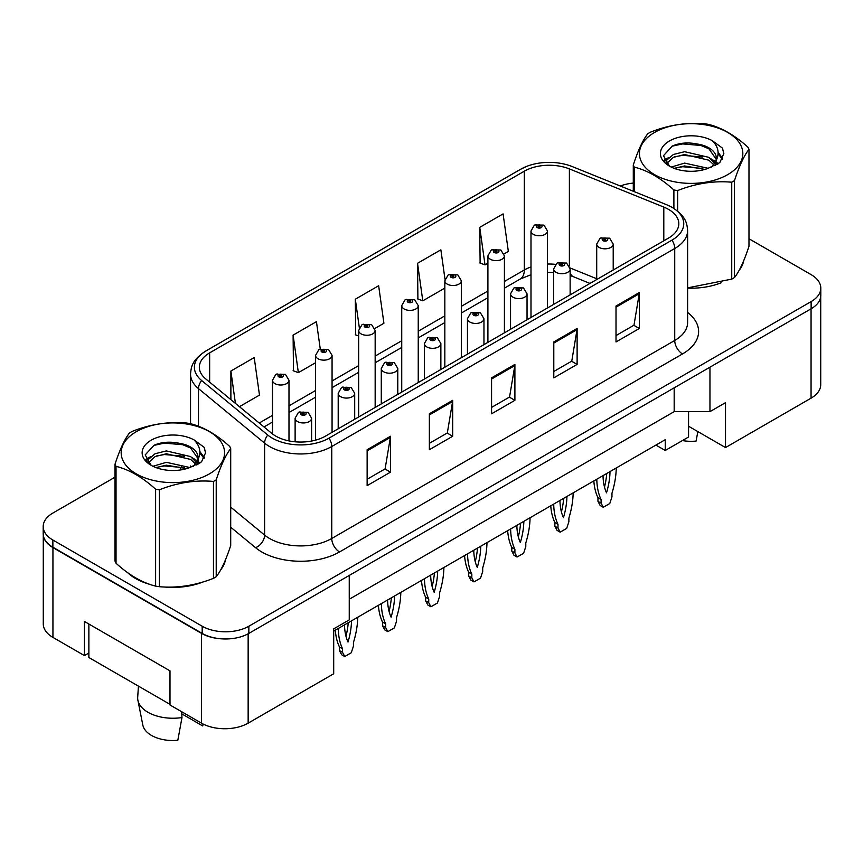 <?xml version="1.0" encoding="UTF-8"?>
<svg xmlns="http://www.w3.org/2000/svg" width="864" height="864" viewBox="0 0 864 864"><rect width="100%" height="100%" fill="white"/><g stroke="black" fill="none" stroke-linecap="round" stroke-linejoin="round"><path stroke-width="1.3" d="M688.565 411.642L688.565 426.233L725.512 447.563L811.058 398.164A32.994 19.051 0 0 0 820.724 384.696L820.724 296.611M43.276 535.032L43.276 623.927A32.994 19.051 0 0 0 52.942 637.405L84.434 655.582L84.434 621.464L169.992 670.853L169.992 704.981L201.485 723.157A32.994 19.051 0 0 0 248.152 723.157L333.698 673.769L333.698 628.873L349.25 619.888L349.25 575.435M84.434 655.582L88.873 653.022M333.698 631.12L665.237 439.7L665.237 450.479L655.906 445.09M349.25 599.238L674.179 411.642L674.179 387.839M674.179 411.642L709.96 411.642L709.96 367.189M43.438 536.026A32.994 19.051 0 0 0 52.942 547.592L201.485 633.355A32.994 19.051 0 0 0 221.519 638.842M709.96 411.642L725.512 402.656L725.512 447.563M688.565 426.233L688.565 437.011L665.237 450.479M127.688 572.713A52.79 30.478 0 0 0 135.54 578.491A52.79 30.478 0 0 0 149.623 584.302A52.79 30.478 0 0 1 135.54 578.491A52.79 30.478 0 0 1 127.688 572.713M668.498 209.358A35.197 20.315 180 0 1 678.812 223.722A35.197 20.315 180 0 1 668.498 238.097L325.534 436.104A35.197 20.315 180 0 1 271.814 433.393L205.708 378.886A35.197 20.315 180 0 1 199.336 367.232A35.197 20.315 180 0 1 209.65 352.858L524.318 171.191A35.197 20.315 180 0 1 569.387 168.912L663.8 207.079A35.197 20.315 180 0 1 668.498 209.358M671.998 207.338A40.144 23.177 0 0 0 666.641 204.736L572.227 166.568A40.144 23.177 0 0 0 571.784 166.396A40.144 23.177 0 0 0 526.63 166.396A40.144 23.177 0 0 0 520.819 169.171L206.15 350.838A40.144 23.177 0 0 0 201.647 380.527L267.764 435.035A40.144 23.177 0 0 0 329.033 438.124L671.998 240.116A40.144 23.177 0 0 0 671.998 207.338M115.02 477.176L52.866 513.065A32.994 19.051 0 0 0 43.2 526.543L43.2 533.725A32.994 19.051 0 0 0 52.866 547.193L202.187 633.398A32.994 19.051 0 0 0 248.854 633.398L811.134 308.772A32.994 19.051 0 0 0 820.8 295.304L820.8 288.112A32.994 19.051 0 0 0 811.134 274.644L748.98 238.756M367.135 449.712L367.135 485.633L390.474 472.165L390.474 436.244L367.135 449.712M367.135 479.261L385.106 468.882L390.377 437.432A8.802 5.076 -120 0 0 390.474 436.244M384.955 468.979L390.474 472.165M429.354 413.791L429.354 449.712L452.682 436.244L452.682 400.324L429.354 413.791M429.354 443.34L447.325 432.961L452.596 401.512A8.802 5.076 -120 0 0 452.682 400.324M447.163 433.058L452.682 436.244M616.01 306.029L616.01 341.95L639.338 328.482L639.338 292.561L616.01 306.029M616.01 335.578L633.982 325.199L639.241 293.749A8.802 5.076 -120 0 0 639.338 292.561M633.82 325.296L639.338 328.482M553.792 341.95L553.792 377.87L577.12 364.403L577.12 328.482L553.792 341.95M553.792 371.498L571.763 361.12L577.022 329.67A8.802 5.076 -120 0 0 577.12 328.482M571.601 361.217L577.12 364.403M491.573 377.87L491.573 413.791L514.901 400.324L514.901 364.403L491.573 377.87M491.573 407.419L509.544 397.04L514.814 365.591A8.802 5.076 -120 0 0 514.901 364.403M509.382 397.138L514.901 400.324M687.614 288.133A52.79 30.478 0 0 0 721.224 282.766A52.79 30.478 0 0 1 687.614 288.133M739.044 270.518A52.79 30.478 0 0 0 743.656 260.831A52.79 30.478 0 0 1 739.044 270.518M163.847 586.969A52.79 30.478 0 0 0 202.954 581.98A52.79 30.478 0 0 1 163.847 586.969M220.774 569.732A52.79 30.478 0 0 0 225.385 560.056A52.79 30.478 0 0 1 220.774 569.732M43.2 526.543A32.994 19.051 0 0 0 52.866 540.011L202.187 626.216A32.994 19.051 0 0 0 248.854 626.216L811.134 301.59A32.994 19.051 0 0 0 820.8 288.112M633.29 183.092A32.994 19.051 0 0 0 620.309 186.008M175.068 442.519L174.161 443.038M239.425 406.685L259.481 395.107L254.21 357.577L230.882 371.045L230.882 399.643M445.003 279.266L440.867 249.815L417.539 263.282L417.906 298.987M504.09 253.886L508.345 251.424L503.086 213.894L479.747 227.362L480.125 263.066M320.263 348.948L316.429 321.656L293.101 335.124L293.479 370.829M374.836 328.504L383.918 323.266L378.648 285.736L355.32 299.203L355.698 334.908M358.657 336.02L355.32 334.768M355.32 299.203L359.316 327.672M417.539 263.282L422.798 300.812L444.83 288.101M422.798 300.812L417.539 298.847M479.747 227.362L485.017 264.892L487.912 263.228M485.017 264.892L479.747 262.926M293.101 335.124L298.372 372.654L315.576 362.729M298.372 372.654L293.101 370.688M230.882 371.045L235.418 403.391M613.213 270.011L613.213 244.069A8.251 4.763 180 0 1 608.116 248.465A8.251 4.763 180 0 1 599.13 247.428A8.251 4.763 180 0 1 596.711 244.069L600.005 238.345A5.497 3.316 57.8 0 1 602.932 238.507A2.754 1.588 0 0 0 603.018 240.7A2.754 1.588 0 0 0 606.906 240.7A2.754 1.588 0 0 0 606.906 238.453A2.754 1.588 0 0 0 603.104 238.41L604.217 239.112A1.102 0.637 180 0 1 605.383 240.16A1.102 0.637 180 0 1 604.184 240.03L604.217 239.112M603.104 238.41A5.497 3.035 -117.9 0 0 600.534 238.032A5.497 3.035 -117.9 0 0 600.296 238.194M604.152 240.008L604.152 239.144L602.932 238.507M604.184 240.03A1.102 0.637 180 0 1 604.152 239.144M596.808 479.207A73.138 42.228 120 0 0 601.074 499.522L601.074 503.15L603.256 507.276L609.79 503.507L611.96 496.865L611.96 493.236A73.138 42.228 120 0 0 616.237 467.996M603.029 475.621A64.346 37.152 120 0 0 606.517 492.804A64.346 37.152 120 0 0 610.006 471.582M593.838 480.924A73.138 42.228 120 0 0 597.964 497.729L597.964 501.347L600.145 505.483L603.256 507.276M604.498 487.048A64.346 37.152 120 0 0 606.733 473.483M601.074 499.522L597.964 497.729M601.074 503.15L597.964 501.347M547.495 307.962L547.495 231.001A8.251 4.763 180 0 1 542.408 235.397A8.251 4.763 180 0 1 533.412 234.371A8.251 4.763 180 0 1 530.993 231.001L534.287 225.277A5.497 3.316 57.8 0 1 537.224 225.439A2.754 1.588 0 0 0 537.3 227.632A2.754 1.588 0 0 0 541.188 227.632A2.754 1.588 0 0 0 541.188 225.385A2.754 1.588 0 0 0 537.386 225.342L538.499 226.044A1.102 0.637 180 0 1 539.665 227.092A1.102 0.637 180 0 1 538.466 226.962L538.499 226.044M537.386 225.342A5.497 3.035 -117.9 0 0 534.816 224.964A5.497 3.035 -117.9 0 0 534.578 225.126M538.434 226.94L538.434 226.076L537.224 225.439M538.466 226.962A1.102 0.637 180 0 1 538.434 226.076M654.577 132.44A51.689 29.84 -0 0 0 654.577 174.647A51.689 29.84 -0 0 0 727.682 174.647A51.689 29.84 -0 0 0 727.682 132.44A51.689 29.84 -0 0 0 654.577 132.44M687.614 287.874L731.732 279.115A59.389 34.29 -0 0 0 733.136 278.338A59.389 34.29 -0 0 0 734.486 277.528C739.292 271.512 744.12 261.101 748.98 246.305L748.98 149.386A59.389 34.29 -0 0 0 747.965 147.215C734.735 135.227 721.537 127.613 708.383 124.362A59.389 34.29 -0 0 0 704.614 123.779C686.513 122.234 668.488 125.021 650.538 132.149A59.389 34.29 -0 0 0 649.134 132.926A59.389 34.29 -0 0 0 647.784 133.736C642.935 139.838 638.107 150.25 633.29 164.959A59.389 34.29 -0 0 0 634.306 167.13L634.306 191.668M673.888 208.429L673.888 189.983C660.658 177.995 647.46 170.381 634.306 167.13M673.888 189.983A59.389 34.29 -0 0 0 677.646 190.566L677.646 211.151M731.732 279.115L731.732 182.207C713.783 180.63 695.758 183.416 677.646 190.566M731.732 182.207A59.389 34.29 -0 0 0 733.136 181.418A59.389 34.29 -0 0 0 734.486 180.608L734.486 277.528M708.242 168.329L684.623 163.102L671.231 167.065M704.948 169.398L684.623 165.953L674.244 168.361M715.63 165.37L715.403 164.765M714.701 163.328L708.912 157.356L684.623 151.697L673.358 154.505L666.846 160.056L665.993 163.08M713.772 164.754L708.912 160.207L684.623 154.548L673.358 157.356L666.511 163.642M711.569 167.216L715.457 161.795A25.142 14.515 -0 0 0 716.278 158.112A25.142 14.515 -0 0 0 697.529 144.072C688.176 142.128 679.774 142.787 672.322 146.048L663.466 155.693L669.406 166.028M714.949 165.726L716.278 160.369M716.202 159.235L708.912 148.802L697.529 144.072M669.406 141.005A30.726 17.744 -0 0 0 669.406 166.093A30.726 17.744 -0 0 0 707.821 168.448L719.798 162.637L723.838 153.544L722.455 148.122L712.39 140.735A30.726 17.744 -0 0 0 669.406 141.005M712.39 140.735C718.772 147.269 719.798 154.289 715.457 161.795M633.29 191.257L633.29 164.959M748.98 149.386C744.163 155.412 739.336 165.812 734.486 180.608M702.691 168.437L682.668 166.73L674.698 168.178M717.325 164.398L715.91 163.264M715.068 162.648L713.632 161.719M702.691 157.032L682.668 155.326L674.698 156.773M666.997 159.786L664.654 161.233M722.315 159.235L718.103 153.695M702.691 145.627L682.668 143.921L671.954 146.21M723.838 153.824L722.455 148.122M718.232 163.793L716.17 162.032M715.554 161.568L710.629 158.62M668.941 157.388L664.124 160.186M722.66 158.555L718.092 152.258M136.318 431.665A51.689 29.84 -0 0 0 136.318 473.872A51.689 29.84 -0 0 0 209.423 473.872A51.689 29.84 -0 0 0 209.423 431.665A51.689 29.84 -0 0 0 136.318 431.665M130.864 432.151A59.389 34.29 -0 0 0 129.514 432.95C124.664 439.063 119.837 449.464 115.02 464.184A59.389 34.29 -0 0 0 116.035 466.355L116.035 563.263C129.2 575.208 142.387 582.833 155.617 586.116A59.389 34.29 -0 0 0 159.386 586.699C177.336 588.276 195.361 585.479 213.462 578.34A59.389 34.29 -0 0 0 214.866 577.552A59.389 34.29 -0 0 0 216.216 576.742C221.022 570.726 225.86 560.326 230.71 545.519L230.71 448.61A59.389 34.29 -0 0 0 229.694 446.44C216.464 434.452 203.278 426.838 190.112 423.587A59.389 34.29 -0 0 0 186.354 423.004C168.242 421.448 150.217 424.246 132.268 431.363A59.389 34.29 -0 0 0 130.864 432.151M155.617 586.116L155.617 489.208C142.387 477.22 129.2 469.606 116.035 466.355M155.617 489.208A59.389 34.29 -0 0 0 159.386 489.791L159.386 586.699M213.462 578.34L213.462 481.421C195.512 479.855 177.487 482.641 159.386 489.791M213.462 481.421A59.389 34.29 -0 0 0 214.866 480.643A59.389 34.29 -0 0 0 216.216 479.833L216.216 576.742M115.02 464.184L115.02 561.092A59.389 34.29 -0 0 0 116.035 563.263M189.972 467.543L166.363 462.326L152.96 466.279M186.678 468.612L166.363 465.178L155.974 467.586M197.359 464.594L197.132 463.99M196.43 462.553L190.642 456.581L166.363 450.922L155.088 453.73L148.576 459.281L147.733 462.305M195.502 463.968L190.642 459.432L166.363 453.773L155.088 456.581L148.241 462.856M193.298 466.441L197.186 461.009A25.142 14.515 -0 0 0 198.007 457.326A25.142 14.515 -0 0 0 179.258 443.286C169.906 441.353 161.503 442.001 154.051 445.262L145.195 454.918L151.135 465.253M196.679 464.951L198.007 459.583M197.932 458.46L190.642 448.016L179.258 443.286M151.135 440.219A30.726 17.744 -0 0 0 151.135 465.307A30.726 17.744 -0 0 0 189.551 467.662L201.528 461.851L205.567 452.768L204.196 447.347L194.119 439.949A30.726 17.744 -0 0 0 151.135 440.219M194.119 439.949C200.502 446.494 201.528 453.514 197.186 461.009M230.71 448.61C225.893 454.626 221.065 465.037 216.216 479.833M184.421 467.662L164.398 465.944L156.438 467.392M199.055 463.612L197.651 462.488M196.798 461.873L195.372 460.933M184.421 456.257L164.398 454.54L156.438 455.987M148.738 459L146.383 460.447M204.044 458.449L199.832 452.909M184.421 444.852L164.398 443.135L153.684 445.435M205.567 453.049L204.196 447.347M199.962 463.018L197.899 461.246M197.284 460.793L192.359 457.844M150.671 456.613L145.854 459.41M204.401 457.78L199.822 451.483M570.132 294.894L570.132 268.942A8.251 4.763 180 0 1 565.034 273.337A8.251 4.763 180 0 1 556.049 272.311A8.251 4.763 180 0 1 553.63 268.942L556.924 263.218A5.497 3.316 57.8 0 1 559.85 263.38A2.754 1.588 0 0 0 559.937 265.572A2.754 1.588 0 0 0 563.825 265.572A2.754 1.588 0 0 0 563.825 263.326A2.754 1.588 0 0 0 560.023 263.282L561.136 263.984A1.102 0.637 180 0 1 562.302 265.043A1.102 0.637 180 0 1 561.103 264.902L561.136 263.984M560.023 263.282A5.497 3.035 -117.9 0 0 557.453 262.904A5.497 3.035 -117.9 0 0 557.204 263.066M561.071 264.881L561.071 264.017L559.85 263.38M561.103 264.902A1.102 0.637 180 0 1 561.071 264.017M553.716 504.09A73.138 42.228 120 0 0 557.993 524.394L557.993 528.023L560.164 532.159L566.698 528.379L568.879 521.737L568.879 518.108A73.138 42.228 120 0 0 573.145 492.869M559.948 500.494A64.346 37.152 120 0 0 563.436 517.676A64.346 37.152 120 0 0 566.924 496.465M550.757 505.796A73.138 42.228 120 0 0 554.882 522.601L554.882 526.23L557.053 530.356L560.164 532.159M561.416 511.92A64.346 37.152 120 0 0 563.652 498.355M557.993 524.394L554.882 522.601M557.993 528.023L554.882 526.23M527.04 319.766L527.04 293.814A8.251 4.763 180 0 1 521.953 298.22A8.251 4.763 180 0 1 512.957 297.184A8.251 4.763 180 0 1 510.548 293.814L513.832 288.09A5.497 3.316 57.8 0 1 516.769 288.252A2.754 1.588 0 0 0 516.845 290.444A2.754 1.588 0 0 0 520.733 290.444A2.754 1.588 0 0 0 520.733 288.198A2.754 1.588 0 0 0 516.931 288.155L518.054 288.857A1.102 0.637 180 0 1 519.21 289.915A1.102 0.637 180 0 1 517.979 288.9L516.769 288.252M518.054 289.796L518.054 288.857M516.931 288.155A5.497 3.035 -117.9 0 0 514.361 287.788A5.497 3.035 -117.9 0 0 514.123 287.939M517.979 289.753L517.979 288.9M510.635 528.962A73.138 42.228 120 0 0 514.901 549.277L514.901 552.895L517.082 557.032L523.616 553.252L525.787 546.61L525.787 542.981A73.138 42.228 120 0 0 530.064 517.741M516.856 525.366A64.346 37.152 120 0 0 520.344 542.549A64.346 37.152 120 0 0 523.843 521.338M507.665 530.669A73.138 42.228 120 0 0 511.79 547.474L511.79 551.102L513.972 555.239L517.082 557.032M518.324 536.792A64.346 37.152 120 0 0 520.56 523.228M514.901 549.277L511.79 547.474M514.901 552.895L511.79 551.102M483.959 344.639L483.959 318.686A8.251 4.763 180 0 1 478.861 323.093A8.251 4.763 180 0 1 469.876 322.056A8.251 4.763 180 0 1 467.456 318.686L470.75 312.962A5.497 3.316 57.8 0 1 473.677 313.124A2.754 1.588 0 0 0 473.764 315.328A2.754 1.588 0 0 0 477.652 315.328A2.754 1.588 0 0 0 477.652 313.081A2.754 1.588 0 0 0 473.85 313.027L474.962 313.729A1.102 0.637 180 0 1 476.129 314.788A1.102 0.637 180 0 1 474.898 313.772L473.677 313.124M474.962 314.669L474.962 313.729M473.85 313.027A5.497 3.035 -117.9 0 0 471.28 312.66A5.497 3.035 -117.9 0 0 471.031 312.811M474.898 314.626L474.898 313.772M467.554 553.835A73.138 42.228 120 0 0 471.82 574.15L471.82 577.778L473.99 581.904L480.535 578.135L482.706 571.482L482.706 567.864A73.138 42.228 120 0 0 486.972 542.624M473.774 550.238A64.346 37.152 120 0 0 477.263 567.432A64.346 37.152 120 0 0 480.751 546.21M464.584 555.552A73.138 42.228 120 0 0 468.709 572.346L468.709 575.975L470.88 580.111L473.99 581.904M475.243 561.676A64.346 37.152 120 0 0 477.479 548.1M471.82 574.15L468.709 572.346M471.82 577.778L468.709 575.975M440.867 369.511L440.867 343.57A8.251 4.763 180 0 1 435.78 347.965A8.251 4.763 180 0 1 426.794 346.939A8.251 4.763 180 0 1 424.375 343.57L427.658 337.846A5.497 3.316 57.8 0 1 430.596 338.008A2.754 1.588 0 0 0 430.682 340.2A2.754 1.588 0 0 0 434.57 340.2A2.754 1.588 0 0 0 434.57 337.954A2.754 1.588 0 0 0 430.769 337.91L431.881 338.612A1.102 0.637 180 0 1 433.048 339.66A1.102 0.637 180 0 1 431.816 338.645L430.596 338.008M431.881 339.541L431.881 338.612M430.769 337.91A5.497 3.035 -117.9 0 0 428.188 337.532A5.497 3.035 -117.9 0 0 427.95 337.694M431.816 339.509L431.816 338.645M424.462 578.707A73.138 42.228 120 0 0 428.738 599.022L428.738 602.651L430.909 606.776L437.443 603.007L439.625 596.365L439.625 592.736A73.138 42.228 120 0 0 443.891 567.497M430.682 575.122A64.346 37.152 120 0 0 434.182 592.304A64.346 37.152 120 0 0 437.67 571.082M421.502 580.424A73.138 42.228 120 0 0 425.628 597.229L425.628 600.847L427.799 604.984L430.909 606.776M432.151 586.548A64.346 37.152 120 0 0 434.387 572.983M428.738 599.022L425.628 597.229M428.738 602.651L425.628 600.847M682.398 440.575A30.251 17.464 0 0 0 696.082 441.083L697.853 431.59M138.445 686.135L137.7 697.129A35.197 20.315 0 0 0 137.894 700.24L142.819 725.058A30.251 17.464 0 0 0 151.481 735.415A30.251 17.464 0 0 0 177.822 740.297L181.98 717.552L181.656 711.72M137.894 700.24A35.197 20.315 0 0 0 147.982 712.292A35.197 20.315 0 0 0 181.98 717.552M181.775 713.848L202.705 725.933A30.251 17.464 0 0 0 202.91 725.058L203.116 724.043M203.062 724.021L202.705 725.933M169.992 704.344L88.873 657.515L88.873 624.024M504.414 332.834L504.414 255.874A8.251 4.763 180 0 1 499.316 260.28A8.251 4.763 180 0 1 490.331 259.243A8.251 4.763 180 0 1 487.912 255.874L491.206 250.15A5.497 3.316 57.8 0 1 494.132 250.312A2.754 1.588 0 0 0 494.219 252.504A2.754 1.588 0 0 0 498.107 252.504A2.754 1.588 0 0 0 498.107 250.258A2.754 1.588 0 0 0 494.305 250.214L495.418 250.916A1.102 0.637 180 0 1 496.584 251.975A1.102 0.637 180 0 1 495.385 251.834L495.418 250.916M494.305 250.214A5.497 3.035 -117.9 0 0 491.735 249.847A5.497 3.035 -117.9 0 0 491.486 249.998M495.353 251.813L494.132 250.312M495.385 251.834A1.102 0.637 180 0 1 495.353 250.96M461.322 357.707L461.322 280.746A8.251 4.763 180 0 1 456.235 285.152A8.251 4.763 180 0 1 447.239 284.116A8.251 4.763 180 0 1 444.83 280.746L448.114 275.022A5.497 3.316 57.8 0 1 451.051 275.184A2.754 1.588 0 0 0 451.127 277.387A2.754 1.588 0 0 0 455.026 277.387A2.754 1.588 0 0 0 455.026 275.141A2.754 1.588 0 0 0 451.213 275.087L452.336 275.789A1.102 0.637 180 0 1 453.492 276.847A1.102 0.637 180 0 1 452.261 275.832L451.051 275.184M452.336 276.728L452.336 275.789M451.213 275.087A5.497 3.035 -117.9 0 0 448.643 274.72A5.497 3.035 -117.9 0 0 448.405 274.871M452.261 276.685L452.261 275.832M418.241 382.579L418.241 305.629A8.251 4.763 180 0 1 413.143 310.025A8.251 4.763 180 0 1 404.158 308.988A8.251 4.763 180 0 1 401.738 305.629L405.032 299.894A5.497 3.316 57.8 0 1 407.959 300.067A2.754 1.588 0 0 0 408.046 302.26A2.754 1.588 0 0 0 411.934 302.26A2.754 1.588 0 0 0 411.934 300.013A2.754 1.588 0 0 0 408.132 299.959L409.244 300.672A1.102 0.637 180 0 1 410.411 301.72A1.102 0.637 180 0 1 409.18 300.704L407.959 300.067M409.244 301.601L409.244 300.672M408.132 299.959A5.497 3.035 -117.9 0 0 405.562 299.592A5.497 3.035 -117.9 0 0 405.324 299.754M409.18 301.568L409.18 300.704M397.786 394.394L397.786 368.442A8.251 4.763 180 0 1 392.699 372.838A8.251 4.763 180 0 1 383.702 371.812A8.251 4.763 180 0 1 381.283 368.442L384.577 362.718A5.497 3.316 57.8 0 1 387.515 362.88A2.754 1.588 0 0 0 387.59 365.072A2.754 1.588 0 0 0 391.478 365.072A2.754 1.588 0 0 0 391.478 362.826A2.754 1.588 0 0 0 387.677 362.783L388.789 363.485A1.102 0.637 180 0 1 389.956 364.543A1.102 0.637 180 0 1 388.757 364.403L388.724 363.517L387.515 362.88M388.789 364.424L388.789 363.485M387.677 362.783A5.497 3.035 -117.9 0 0 385.106 362.405A5.497 3.035 -117.9 0 0 384.869 362.567M388.757 364.403A1.102 0.637 180 0 1 388.724 363.517M381.38 603.59A73.138 42.228 120 0 0 385.646 623.894L385.646 627.523L387.828 631.66L394.362 627.88L396.533 621.238L396.533 617.609A73.138 42.228 120 0 0 400.81 592.369M387.601 599.994A64.346 37.152 120 0 0 391.09 617.177A64.346 37.152 120 0 0 394.589 595.966M378.41 605.297A73.138 42.228 120 0 0 382.536 622.102L382.536 625.73L384.718 629.856L387.828 631.66M389.07 611.42A64.346 37.152 120 0 0 391.306 597.856M385.646 623.894L382.536 622.102M385.646 627.523L382.536 625.73M354.704 419.267L354.704 393.314A8.251 4.763 180 0 1 349.607 397.721A8.251 4.763 180 0 1 340.621 396.684A8.251 4.763 180 0 1 338.202 393.314L341.496 387.59A5.497 3.316 57.8 0 1 344.423 387.752A2.754 1.588 0 0 0 344.509 389.945A2.754 1.588 0 0 0 348.397 389.945A2.754 1.588 0 0 0 348.397 387.709A2.754 1.588 0 0 0 344.596 387.655L345.708 388.357A1.102 0.637 180 0 1 346.874 389.416A1.102 0.637 180 0 1 345.643 388.4L344.423 387.752M345.708 389.297L345.708 388.357M344.596 387.655A5.497 3.035 -117.9 0 0 342.025 387.288A5.497 3.035 -117.9 0 0 341.777 387.439M345.643 389.254L345.643 388.4M338.288 628.463A73.138 42.228 120 0 0 342.565 648.778L342.565 652.396L344.736 656.532L351.27 652.752L353.452 646.11L353.452 642.481A73.138 42.228 120 0 0 357.718 617.242M344.52 624.866A64.346 37.152 120 0 0 348.008 642.049A64.346 37.152 120 0 0 351.497 620.838M335.329 630.169A73.138 42.228 120 0 0 339.455 646.974L339.455 650.603L341.626 654.739L344.736 656.532M345.989 636.293A64.346 37.152 120 0 0 348.224 622.728M342.565 648.778L339.455 646.974M342.565 652.396L339.455 650.603M311.612 441.05L311.612 418.187A8.251 4.763 180 0 1 306.526 422.593A8.251 4.763 180 0 1 297.529 421.556A8.251 4.763 180 0 1 295.121 418.187L298.404 412.463A5.497 3.316 57.8 0 1 301.342 412.625A2.754 1.588 0 0 0 301.417 414.828A2.754 1.588 0 0 0 305.305 414.828A2.754 1.588 0 0 0 305.305 412.582A2.754 1.588 0 0 0 301.504 412.528L302.627 413.23A1.102 0.637 180 0 1 303.782 414.288A1.102 0.637 180 0 1 302.584 414.148L301.342 412.625M302.627 414.169L302.627 413.23M301.504 412.528A5.497 3.035 -117.9 0 0 298.933 412.16A5.497 3.035 -117.9 0 0 298.696 412.312M302.584 414.148A1.102 0.637 180 0 1 302.551 413.273M375.16 407.462L375.16 330.502A8.251 4.763 180 0 1 370.062 334.897A8.251 4.763 180 0 1 361.076 333.871A8.251 4.763 180 0 1 358.657 330.502L361.951 324.778A5.497 3.316 57.8 0 1 364.878 324.94A2.754 1.588 0 0 0 364.964 327.132A2.754 1.588 0 0 0 368.852 327.132A2.754 1.588 0 0 0 368.852 324.886A2.754 1.588 0 0 0 365.051 324.842L366.163 325.544A1.102 0.637 180 0 1 367.33 326.592A1.102 0.637 180 0 1 366.098 325.577L364.878 324.94M366.163 326.473L366.163 325.544M365.051 324.842A5.497 3.035 -117.9 0 0 362.48 324.464A5.497 3.035 -117.9 0 0 362.232 324.626M366.098 326.441L366.098 325.577M332.068 432.335L332.068 355.374A8.251 4.763 180 0 1 326.981 359.78A8.251 4.763 180 0 1 317.984 358.744A8.251 4.763 180 0 1 315.576 355.374L318.859 349.65A5.497 3.316 57.8 0 1 321.797 349.812A2.754 1.588 0 0 0 321.872 352.004A2.754 1.588 0 0 0 325.76 352.004A2.754 1.588 0 0 0 325.76 349.758A2.754 1.588 0 0 0 321.959 349.715L323.082 350.417A1.102 0.637 180 0 1 324.238 351.475A1.102 0.637 180 0 1 323.039 351.335L321.797 349.812M323.082 351.356L323.082 350.417M321.959 349.715A5.497 3.035 -117.9 0 0 319.388 349.348A5.497 3.035 -117.9 0 0 319.151 349.499M323.039 351.335A1.102 0.637 180 0 1 323.006 350.46M288.986 440.91L288.986 380.246A8.251 4.763 180 0 1 283.889 384.653A8.251 4.763 180 0 1 274.903 383.616A8.251 4.763 180 0 1 272.484 380.246L275.778 374.522A5.497 3.316 57.8 0 1 278.705 374.684A2.754 1.588 0 0 0 278.791 376.888A2.754 1.588 0 0 0 282.679 376.888A2.754 1.588 0 0 0 282.679 374.641A2.754 1.588 0 0 0 278.878 374.587L279.99 375.289A1.102 0.637 180 0 1 281.156 376.348A1.102 0.637 180 0 1 279.925 375.332L278.705 374.684M279.99 376.229L279.99 375.289M278.878 374.587A5.497 3.035 -117.9 0 0 276.307 374.22A5.497 3.035 -117.9 0 0 276.059 374.371M279.925 376.186L279.925 375.332M201.485 723.157L201.485 633.355M248.152 723.157L248.152 633.798M52.942 637.405L52.942 547.592M811.058 398.164L811.058 308.815M687.614 312.444A54.994 31.752 180 0 1 682.506 353.938L339.53 551.956A10.994 6.35 60 0 1 331.754 538.477L674.73 340.47A43.999 25.402 0 0 0 687.614 322.51L687.614 230.548A43.999 25.402 180 0 1 674.73 248.508A10.994 6.35 -120 0 0 671.998 240.116M339.53 551.956A54.994 31.752 180 0 1 261.76 551.956A54.994 31.752 180 0 1 255.593 547.711L230.71 527.191M267.764 435.035A10.994 7.355 129.5 0 0 264.611 443.135L264.611 535.086A43.999 25.402 0 0 0 269.536 538.477A43.999 25.402 0 0 0 331.754 538.477L331.754 446.526A43.999 25.402 180 0 1 264.611 443.135L198.493 388.627A43.999 25.402 180 0 1 190.544 374.058L190.544 423.695M687.614 230.548C686.956 222.923 685.951 216.464 672.451 207.554L666.662 204.746A10.994 5.152 112 0 0 666.641 204.736M526.63 166.396L520.376 169.387A10.994 6.35 60 0 1 520.819 169.171M206.15 350.838A10.994 6.35 -120 0 0 205.708 351.065C191.938 360.223 191.257 366.487 190.544 374.058M201.647 380.527A10.994 7.355 129.5 0 0 198.493 388.627L198.493 426.265M572.27 166.59A10.994 5.152 112 0 0 572.249 166.579A10.994 5.152 112 0 0 572.227 166.568L666.662 204.746M329.033 438.124A10.994 6.35 60 0 1 331.754 446.526L674.73 248.508L674.73 340.47A10.994 6.35 60 0 0 682.506 353.938M180.23 469.994A54.994 31.752 180 0 1 181.462 466.668M248.854 626.216L248.854 633.398M202.187 626.216L202.187 633.398M811.134 301.59L811.134 308.772M52.866 540.011L52.866 547.193M198.493 458.557L198.493 463.946M190.544 466.009A43.999 25.402 0 0 0 190.598 467.359M230.71 507.136L264.611 535.086A10.994 7.355 -50.5 0 1 255.593 547.711M209.65 352.858L209.65 382.136M663.8 207.079L663.8 240.808M569.387 168.912L569.387 265.95M596.711 278.737L570.056 267.959M555.52 264.352A35.197 20.315 0 0 0 547.495 264.049M530.993 266.954A35.197 20.315 0 0 0 524.318 269.978L504.414 281.47M524.318 171.191L524.318 269.978A19.796 11.426 60 0 1 520.214 279.04L504.414 288.166M487.912 290.995L461.322 306.342M444.83 315.868L418.241 331.214M401.738 340.74L375.16 356.087M358.657 365.612L332.068 380.97M315.576 390.496L288.986 405.842M272.484 415.368L259.232 423.014M589.993 283.424L573.329 276.685A19.796 9.266 -68 0 1 570.132 272.819M491.573 379.015L514.814 365.591M553.792 343.094L577.022 329.67M616.01 307.174L639.241 293.749M429.354 414.936L452.596 401.512M367.135 450.857L390.377 437.432M520.376 169.387L205.708 351.065M573.329 276.685L570.132 275.519M553.63 272.516L547.495 272.408M530.993 274.709L520.214 279.04M487.912 297.691L461.322 313.038M444.83 322.564L418.241 337.91M401.738 347.436L375.16 362.783M358.657 372.308L332.068 387.666M315.576 397.192L288.986 412.538M272.484 422.064L264.006 426.956M613.213 244.069L609.66 238.183L600.534 238.032M596.711 279.536L596.711 244.069M547.495 231.001L543.942 225.115L534.816 224.964M530.993 317.477L530.993 231.001M570.132 268.942L566.568 263.056L557.453 262.904M553.63 304.42L553.63 268.942M527.04 293.814L523.487 287.928L514.361 287.788M510.548 329.292L510.548 293.814M483.959 318.686L480.406 312.811L471.28 312.66M467.456 354.164L467.456 318.686M440.867 343.57L437.314 337.684L428.188 337.532M424.375 379.037L424.375 343.57M504.414 255.874L500.85 249.988L491.735 249.847M487.912 342.36L487.912 255.874M461.322 280.746L457.769 274.86L448.643 274.72M444.83 367.232L444.83 280.746M418.241 305.629L414.688 299.743L405.562 299.592M401.738 392.105L401.738 305.629M397.786 368.442L394.232 362.556L385.106 362.405M381.283 403.92L381.283 368.442M354.704 393.314L351.14 387.428L342.025 387.288M338.202 428.792L338.202 393.314M311.612 418.187L308.059 412.312L298.933 412.16M295.121 441.806L295.121 418.187M375.16 330.502L371.596 324.616L362.48 324.464M358.657 416.977L358.657 330.502M332.068 355.374L328.514 349.488L319.388 349.348M315.576 440.143L315.576 355.374M288.986 380.246L285.433 374.36L276.307 374.22M272.484 433.933L272.484 380.246"/></g></svg>
